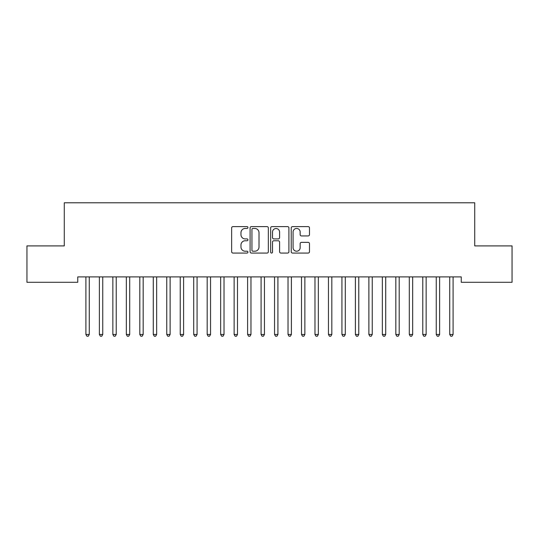<?xml version="1.0" encoding="UTF-8"?>
<svg xmlns="http://www.w3.org/2000/svg" width="539" height="539" viewBox="0 0 539 539"><rect width="100%" height="100%" fill="white"/><g stroke="black" fill="none" stroke-linecap="round" stroke-linejoin="round"><path stroke-width="0.81" d="M247.94 227.539A0.923 0.923 0 0 0 247.017 226.616L232.963 226.616A1.321 1.321 0 0 0 231.642 227.936L231.642 251.747A1.321 1.321 0 0 0 232.963 253.067L247.017 253.067A0.923 0.923 0 0 0 247.94 252.144A0.923 0.923 0 0 0 247.017 251.214L245.198 251.214A4.231 4.231 0 0 1 240.967 246.983L240.967 245.002A4.231 4.231 0 0 1 245.198 240.765L247.017 240.765A0.923 0.923 0 0 0 247.94 239.842A0.923 0.923 0 0 0 247.017 238.918L245.198 238.918A4.231 4.231 0 0 1 240.967 234.681L240.967 232.7A4.231 4.231 0 0 1 245.198 228.469L247.017 228.469A0.923 0.923 0 0 0 247.94 227.539M308.153 235.941A1.321 1.321 0 0 0 309.48 234.62L309.48 227.936A1.321 1.321 0 0 0 308.153 226.616L292.549 226.616A1.321 1.321 0 0 0 291.222 227.936L291.222 251.747A1.321 1.321 0 0 0 292.549 253.067L308.153 253.067A1.321 1.321 0 0 0 309.48 251.747L309.48 243.675A1.321 1.321 0 0 0 308.153 242.355L301.476 242.355A1.321 1.321 0 0 0 300.156 243.675L300.156 247.677A3.537 3.537 0 0 1 296.612 251.214A3.537 3.537 0 0 1 293.075 247.677L293.075 232.006A3.537 3.537 0 0 1 296.612 228.469A3.537 3.537 0 0 1 300.156 232.006L300.156 234.62A1.321 1.321 0 0 0 301.476 235.941L308.153 235.941M461.249 276.898L77.751 276.898L77.751 282.288L26.95 282.288L26.95 245.905L64.276 245.905L64.276 202.785L474.724 202.785L474.724 245.905L512.05 245.905L512.05 282.288L461.249 282.288L461.249 276.898M268.341 227.936A1.321 1.321 0 0 0 267.021 226.616L251.41 226.616A1.321 1.321 0 0 0 250.089 227.936L250.089 251.747A1.321 1.321 0 0 0 251.41 253.067L267.021 253.067A1.321 1.321 0 0 0 268.341 251.747L268.341 227.936M271.979 226.616L287.59 226.616A1.321 1.321 0 0 1 288.911 227.936L288.911 251.747A1.321 1.321 0 0 1 287.59 253.067L280.907 253.067A1.321 1.321 0 0 1 279.586 251.747L279.586 242.092A1.321 1.321 0 0 0 278.265 240.765L273.832 240.765A1.321 1.321 0 0 0 272.512 242.092L272.512 252.144A0.923 0.923 0 0 1 271.582 253.067A0.923 0.923 0 0 1 270.659 252.144L270.659 227.936A1.321 1.321 0 0 1 271.979 226.616M252.865 228.469A0.923 0.923 0 0 0 251.942 229.392L251.942 250.291A0.923 0.923 0 0 0 252.865 251.214L254.785 251.214A4.231 4.231 0 0 0 259.016 246.983L259.016 232.7A4.231 4.231 0 0 0 254.785 228.469L252.865 228.469M279.586 232.073A3.537 3.537 0 0 0 276.049 228.536A3.537 3.537 0 0 0 272.512 232.073L272.512 237.591A1.321 1.321 0 0 0 273.832 238.918L278.265 238.918A1.321 1.321 0 0 0 279.586 237.591L279.586 232.073M85.728 276.898L85.809 277.093A1.347 1.347 0 0 1 85.903 277.598L85.903 334.463L89.272 334.463L89.272 277.598A1.347 1.347 0 0 1 89.366 277.093L89.447 276.898M89.272 334.463L88.261 336.215L86.914 336.215L85.903 334.463M99.203 276.898L99.284 277.093A1.347 1.347 0 0 1 99.378 277.598L99.378 334.463L102.747 334.463L102.747 277.598A1.347 1.347 0 0 1 102.841 277.093L102.922 276.898M102.747 334.463L101.736 336.215L100.389 336.215L99.378 334.463M112.678 276.898L112.759 277.093A1.347 1.347 0 0 1 112.853 277.598L112.853 334.463L116.222 334.463L116.222 277.598A1.347 1.347 0 0 1 116.316 277.093L116.397 276.898M116.222 334.463L115.211 336.215L113.864 336.215L112.853 334.463M126.153 276.898L126.234 277.093A1.347 1.347 0 0 1 126.328 277.598L126.328 334.463L129.697 334.463L129.697 277.598A1.347 1.347 0 0 1 129.791 277.093L129.872 276.898M129.697 334.463L128.686 336.215L127.339 336.215L126.328 334.463M139.628 276.898L139.709 277.093A1.347 1.347 0 0 1 139.803 277.598L139.803 334.463L143.172 334.463L143.172 277.598A1.347 1.347 0 0 1 143.266 277.093L143.347 276.898M143.172 334.463L142.161 336.215L140.814 336.215L139.803 334.463M153.103 276.898L153.184 277.093A1.347 1.347 0 0 1 153.278 277.598L153.278 334.463L156.647 334.463L156.647 277.598A1.347 1.347 0 0 1 156.741 277.093L156.822 276.898M156.647 334.463L155.636 336.215L154.289 336.215L153.278 334.463M166.578 276.898L166.659 277.093A1.347 1.347 0 0 1 166.753 277.598L166.753 334.463L170.122 334.463L170.122 277.598A1.347 1.347 0 0 1 170.216 277.093L170.297 276.898M170.122 334.463L169.111 336.215L167.764 336.215L166.753 334.463M180.053 276.898L180.134 277.093A1.347 1.347 0 0 1 180.228 277.598L180.228 334.463L183.597 334.463L183.597 277.598A1.347 1.347 0 0 1 183.691 277.093L183.772 276.898M183.597 334.463L182.586 336.215L181.239 336.215L180.228 334.463M193.528 276.898L193.609 277.093A1.347 1.347 0 0 1 193.703 277.598L193.703 334.463L197.072 334.463L197.072 277.598A1.347 1.347 0 0 1 197.166 277.093L197.247 276.898M197.072 334.463L196.061 336.215L194.714 336.215L193.703 334.463M207.003 276.898L207.084 277.093A1.347 1.347 0 0 1 207.178 277.598L207.178 334.463L210.547 334.463L210.547 277.598A1.347 1.347 0 0 1 210.641 277.093L210.722 276.898M210.547 334.463L209.536 336.215L208.189 336.215L207.178 334.463M220.478 276.898L220.559 277.093A1.347 1.347 0 0 1 220.653 277.598L220.653 334.463L224.022 334.463L224.022 277.598A1.347 1.347 0 0 1 224.116 277.093L224.197 276.898M224.022 334.463L223.011 336.215L221.664 336.215L220.653 334.463M233.953 276.898L234.034 277.093A1.347 1.347 0 0 1 234.128 277.598L234.128 334.463L237.497 334.463L237.497 277.598A1.347 1.347 0 0 1 237.591 277.093L237.672 276.898M237.497 334.463L236.486 336.215L235.139 336.215L234.128 334.463M247.428 276.898L247.509 277.093A1.347 1.347 0 0 1 247.603 277.598L247.603 334.463L250.972 334.463L250.972 277.598A1.347 1.347 0 0 1 251.066 277.093L251.147 276.898M250.972 334.463L249.961 336.215L248.614 336.215L247.603 334.463M260.903 276.898L260.984 277.093A1.347 1.347 0 0 1 261.078 277.598L261.078 334.463L264.447 334.463L264.447 277.598A1.347 1.347 0 0 1 264.541 277.093L264.622 276.898M264.447 334.463L263.436 336.215L262.089 336.215L261.078 334.463M274.378 276.898L274.459 277.093A1.347 1.347 0 0 1 274.553 277.598L274.553 334.463L277.922 334.463L277.922 277.598A1.347 1.347 0 0 1 278.016 277.093L278.097 276.898M277.922 334.463L276.911 336.215L275.564 336.215L274.553 334.463M287.853 276.898L287.934 277.093A1.347 1.347 0 0 1 288.028 277.598L288.028 334.463L291.397 334.463L291.397 277.598A1.347 1.347 0 0 1 291.491 277.093L291.572 276.898M291.397 334.463L290.386 336.215L289.039 336.215L288.028 334.463M301.328 276.898L301.409 277.093A1.347 1.347 0 0 1 301.503 277.598L301.503 334.463L304.872 334.463L304.872 277.598A1.347 1.347 0 0 1 304.966 277.093L305.047 276.898M304.872 334.463L303.861 336.215L302.514 336.215L301.503 334.463M314.803 276.898L314.884 277.093A1.347 1.347 0 0 1 314.978 277.598L314.978 334.463L318.347 334.463L318.347 277.598A1.347 1.347 0 0 1 318.441 277.093L318.522 276.898M318.347 334.463L317.336 336.215L315.989 336.215L314.978 334.463M328.278 276.898L328.359 277.093A1.347 1.347 0 0 1 328.453 277.598L328.453 334.463L331.822 334.463L331.822 277.598A1.347 1.347 0 0 1 331.916 277.093L331.997 276.898M331.822 334.463L330.811 336.215L329.464 336.215L328.453 334.463M341.753 276.898L341.834 277.093A1.347 1.347 0 0 1 341.928 277.598L341.928 334.463L345.297 334.463L345.297 277.598A1.347 1.347 0 0 1 345.391 277.093L345.472 276.898M345.297 334.463L344.286 336.215L342.939 336.215L341.928 334.463M355.228 276.898L355.309 277.093A1.347 1.347 0 0 1 355.403 277.598L355.403 334.463L358.772 334.463L358.772 277.598A1.347 1.347 0 0 1 358.866 277.093L358.947 276.898M358.772 334.463L357.761 336.215L356.414 336.215L355.403 334.463M368.703 276.898L368.784 277.093A1.347 1.347 0 0 1 368.878 277.598L368.878 334.463L372.247 334.463L372.247 277.598A1.347 1.347 0 0 1 372.341 277.093L372.422 276.898M372.247 334.463L371.236 336.215L369.889 336.215L368.878 334.463M382.178 276.898L382.259 277.093A1.347 1.347 0 0 1 382.353 277.598L382.353 334.463L385.722 334.463L385.722 277.598A1.347 1.347 0 0 1 385.816 277.093L385.897 276.898M385.722 334.463L384.711 336.215L383.364 336.215L382.353 334.463M395.653 276.898L395.734 277.093A1.347 1.347 0 0 1 395.828 277.598L395.828 334.463L399.197 334.463L399.197 277.598A1.347 1.347 0 0 1 399.291 277.093L399.372 276.898M399.197 334.463L398.186 336.215L396.839 336.215L395.828 334.463M409.128 276.898L409.209 277.093A1.347 1.347 0 0 1 409.303 277.598L409.303 334.463L412.672 334.463L412.672 277.598A1.347 1.347 0 0 1 412.766 277.093L412.847 276.898M412.672 334.463L411.661 336.215L410.314 336.215L409.303 334.463M422.603 276.898L422.684 277.093A1.347 1.347 0 0 1 422.778 277.598L422.778 334.463L426.147 334.463L426.147 277.598A1.347 1.347 0 0 1 426.241 277.093L426.322 276.898M426.147 334.463L425.136 336.215L423.789 336.215L422.778 334.463M436.078 276.898L436.159 277.093A1.347 1.347 0 0 1 436.253 277.598L436.253 334.463L439.622 334.463L439.622 277.598A1.347 1.347 0 0 1 439.716 277.093L439.797 276.898M439.622 334.463L438.611 336.215L437.264 336.215L436.253 334.463M449.553 276.898L449.634 277.093A1.347 1.347 0 0 1 449.728 277.598L449.728 334.463L453.097 334.463L453.097 277.598A1.347 1.347 0 0 1 453.191 277.093L453.272 276.898M453.097 334.463L452.086 336.215L450.739 336.215L449.728 334.463"/></g></svg>
